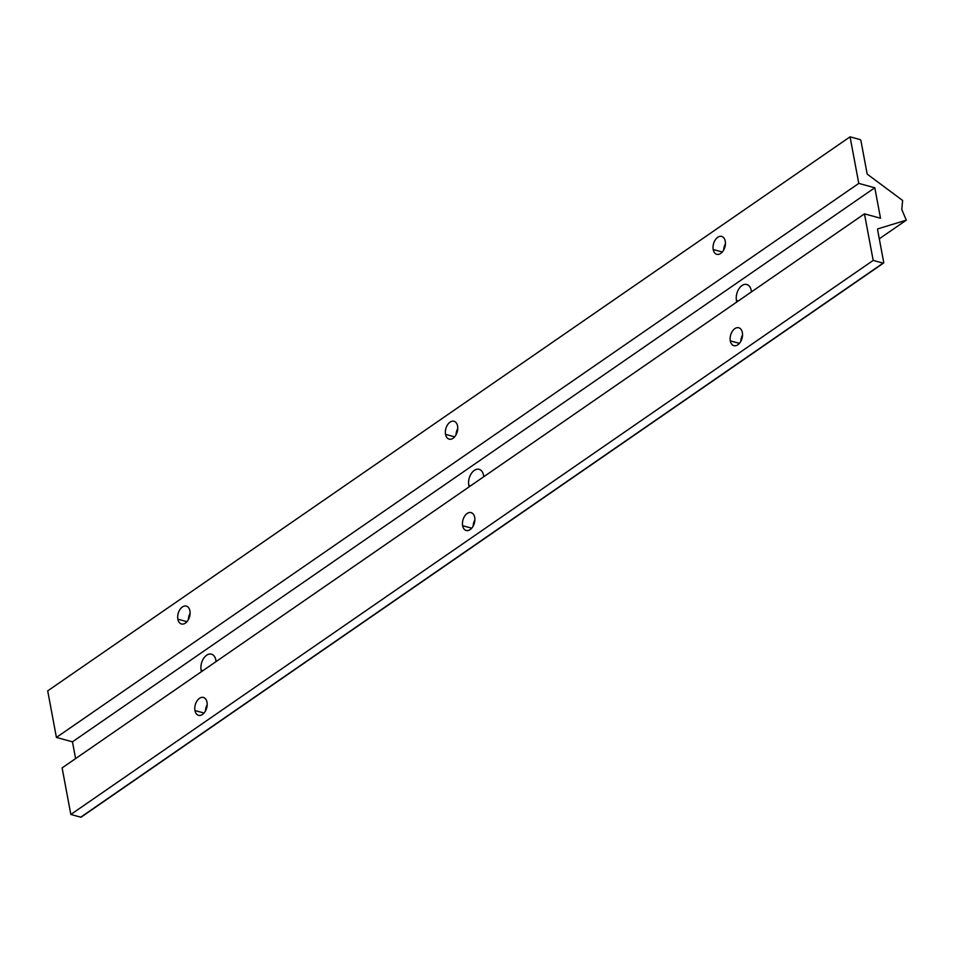 <?xml version="1.0" encoding="UTF-8"?>
<svg xmlns="http://www.w3.org/2000/svg" width="954" height="954" viewBox="0 0 954 954"><rect width="100%" height="100%" fill="white"/><g stroke="black" fill="none" stroke-linecap="round" stroke-linejoin="round"><path stroke-width="1.43" d="M736.464 300.498L738.277 300.999L736.464 300.498A11.317 7.238 -74.7 0 0 736.846 301.977A11.317 7.238 105.3 0 1 736.464 300.498A11.317 7.238 105.3 0 1 741.973 285.568A11.317 7.238 105.3 0 1 751.18 290.338A11.317 7.238 -74.7 0 0 746.803 284.495A11.317 7.238 -74.7 0 0 738.897 288.859A11.317 7.238 -74.7 0 0 736.464 300.498M468.784 485.336L470.596 485.824L468.784 485.336A11.317 7.238 -74.7 0 0 469.165 486.814A11.317 7.238 105.3 0 1 468.784 485.336A11.317 7.238 105.3 0 1 474.305 470.405A11.317 7.238 105.3 0 1 483.511 475.164A11.317 7.238 -74.7 0 0 479.123 469.332A11.317 7.238 -74.7 0 0 471.216 473.685A11.317 7.238 -74.7 0 0 468.784 485.336M201.115 670.173L202.916 670.662L201.115 670.173A11.317 7.238 -74.7 0 0 201.485 671.652A11.317 7.238 105.3 0 1 201.115 670.173A11.317 7.238 105.3 0 1 206.624 655.231A11.317 7.238 105.3 0 1 215.831 660.001A11.317 7.238 -74.7 0 0 211.454 654.17A11.317 7.238 -74.7 0 0 203.548 658.522A11.317 7.238 -74.7 0 0 201.115 670.173M730.311 340.876L739.41 343.357L730.311 340.876A9.266 5.915 -74.7 0 0 733.9 345.658A9.266 5.915 -74.7 0 0 740.364 342.092A9.266 5.915 -74.7 0 0 742.355 332.564A9.266 5.915 -74.7 0 0 738.778 327.782A9.266 5.915 -74.7 0 0 732.302 331.348A9.266 5.915 -74.7 0 0 730.311 340.876A9.266 5.915 105.3 0 1 734.83 328.653A9.266 5.915 105.3 0 1 742.355 332.564A9.266 5.915 105.3 0 1 737.847 344.776A9.266 5.915 105.3 0 1 730.311 340.876M740.817 341.317A9.266 5.915 105.3 0 1 742.534 335.033A9.266 5.915 -74.7 0 0 740.817 341.317M177.861 619.194L186.96 621.674L177.861 619.194A9.266 5.915 -74.7 0 0 181.451 623.976A9.266 5.915 -74.7 0 0 187.914 620.41A9.266 5.915 -74.7 0 0 189.906 610.882A9.266 5.915 -74.7 0 0 186.328 606.1A9.266 5.915 -74.7 0 0 179.853 609.666A9.266 5.915 -74.7 0 0 177.861 619.194A9.266 5.915 105.3 0 1 182.381 606.971A9.266 5.915 105.3 0 1 189.906 610.882A9.266 5.915 105.3 0 1 185.398 623.093A9.266 5.915 105.3 0 1 177.861 619.194M188.379 619.635A9.266 5.915 105.3 0 1 190.084 613.35A9.266 5.915 -74.7 0 0 188.379 619.635M445.542 434.356L454.641 436.837L445.542 434.356A9.266 5.915 -74.7 0 0 449.119 439.138A9.266 5.915 -74.7 0 0 455.595 435.573A9.266 5.915 -74.7 0 0 457.586 426.044A9.266 5.915 -74.7 0 0 453.997 421.263A9.266 5.915 -74.7 0 0 447.533 424.828A9.266 5.915 -74.7 0 0 445.542 434.356A9.266 5.915 105.3 0 1 450.049 422.145A9.266 5.915 105.3 0 1 457.586 426.044A9.266 5.915 105.3 0 1 453.067 438.256A9.266 5.915 105.3 0 1 445.542 434.356M456.048 434.797A9.266 5.915 105.3 0 1 457.765 428.513A9.266 5.915 -74.7 0 0 456.048 434.797M713.21 249.519L722.309 252.011L713.21 249.519A9.266 5.915 -74.7 0 0 716.8 254.301A9.266 5.915 -74.7 0 0 723.263 250.735A9.266 5.915 -74.7 0 0 725.255 241.207A9.266 5.915 -74.7 0 0 721.677 236.425A9.266 5.915 -74.7 0 0 715.202 239.991A9.266 5.915 -74.7 0 0 713.21 249.519A9.266 5.915 105.3 0 1 717.73 237.307A9.266 5.915 105.3 0 1 725.255 241.207A9.266 5.915 105.3 0 1 720.747 253.43A9.266 5.915 105.3 0 1 713.21 249.519M723.728 249.96A9.266 5.915 105.3 0 1 725.445 243.687A9.266 5.915 -74.7 0 0 723.728 249.96M194.962 710.551L204.061 713.032L194.962 710.551A9.266 5.915 -74.7 0 0 198.539 715.321A9.266 5.915 -74.7 0 0 205.015 711.756A9.266 5.915 -74.7 0 0 207.006 702.227A9.266 5.915 -74.7 0 0 203.417 697.457A9.266 5.915 -74.7 0 0 196.953 701.023A9.266 5.915 -74.7 0 0 194.962 710.551A9.266 5.915 105.3 0 1 199.469 698.328A9.266 5.915 105.3 0 1 207.006 702.227A9.266 5.915 105.3 0 1 202.487 714.451A9.266 5.915 105.3 0 1 194.962 710.551M205.468 710.992A9.266 5.915 105.3 0 1 207.185 704.708A9.266 5.915 -74.7 0 0 205.468 710.992M462.63 525.714L471.729 528.194L462.63 525.714A9.266 5.915 -74.7 0 0 466.22 530.484A9.266 5.915 -74.7 0 0 472.683 526.918A9.266 5.915 -74.7 0 0 474.687 517.39A9.266 5.915 -74.7 0 0 471.097 512.62A9.266 5.915 -74.7 0 0 464.634 516.186A9.266 5.915 -74.7 0 0 462.63 525.714A9.266 5.915 105.3 0 1 467.15 513.49A9.266 5.915 105.3 0 1 474.687 517.39A9.266 5.915 105.3 0 1 470.167 529.613A9.266 5.915 105.3 0 1 462.63 525.714M473.148 526.155A9.266 5.915 105.3 0 1 474.865 519.87A9.266 5.915 -74.7 0 0 473.148 526.155M216.033 661.611A11.317 7.238 -74.7 0 0 215.831 660.001A11.317 7.238 105.3 0 1 216.033 661.611M483.702 476.773A11.317 7.238 -74.7 0 0 483.511 475.164A11.317 7.238 105.3 0 1 483.702 476.773M751.382 291.936A11.317 7.238 -74.7 0 0 751.18 290.338A11.317 7.238 105.3 0 1 751.382 291.936M902.615 200.459L901.804 209.594L906.3 220.159L877.847 228.853A1.026 0.632 55.4 0 0 877.561 229.544L883.714 262.445A1.026 0.632 -124.6 0 1 883.118 263.125L873.184 260.418L70.834 814.466L80.756 817.173L883.118 263.125L80.756 817.173A1.026 0.632 55.4 0 0 81.364 816.755A1.026 0.632 -124.6 0 1 80.756 817.173L70.834 814.466L873.184 260.418L864.467 213.851L880.506 218.227L874.806 187.771L858.779 183.395L850.062 136.827L859.983 139.534A1.026 0.632 -124.6 0 1 860.913 140.643L867.079 173.545A1.026 0.632 55.4 0 0 867.663 174.475L902.615 200.459L867.663 174.475A1.026 0.632 -124.6 0 1 867.079 173.545L860.913 140.643A1.026 0.632 55.4 0 0 859.983 139.534L850.062 136.827L47.7 690.875L850.062 136.827L858.779 183.395L56.417 737.442L858.779 183.395L874.806 187.771L72.456 741.818L874.806 187.771L880.506 218.227L864.467 213.851L62.117 767.898L864.467 213.851L873.184 260.418L883.118 263.125A1.026 0.632 55.4 0 0 883.714 262.445L877.561 229.544A1.026 0.632 -124.6 0 1 877.847 228.853L906.3 220.159L879.29 238.81L906.3 220.159L901.804 209.594L902.615 200.459M47.7 690.875L56.417 737.442L72.456 741.818L75.593 758.585L72.456 741.818L56.417 737.442L47.7 690.875M62.117 767.898L70.834 814.466L62.117 767.898M81.173 817.125L883.535 263.077"/></g></svg>
